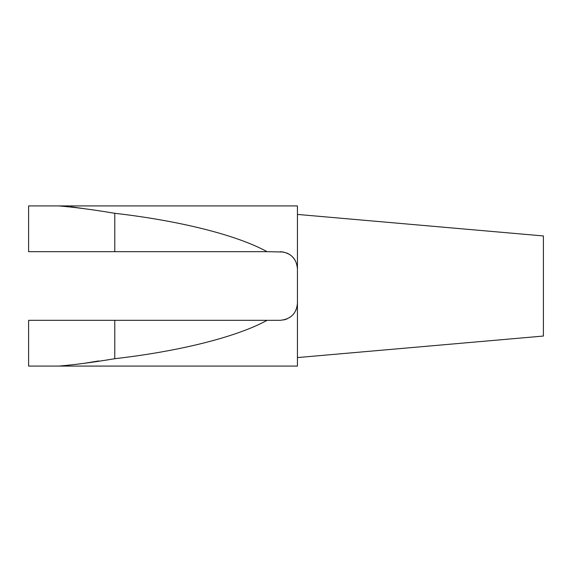 <?xml version="1.0" encoding="UTF-8"?>
<svg xmlns="http://www.w3.org/2000/svg" width="572" height="572" viewBox="0 0 572 572"><rect width="100%" height="100%" fill="white"/><g stroke="black" fill="none" stroke-linecap="round" stroke-linejoin="round"><path stroke-width="0.86" d="M297.44 214.428L543.4 235.95L543.4 336.05L297.44 357.572M283.712 252.03L267.088 251.68C236.987 235.149 180.016 220.792 114.772 213.299C92.979 209.638 74.274 207.178 58.659 205.92L297.44 205.92L297.44 366.08L28.6 366.08L28.6 320.32L280.28 320.32C290.841 319.19 296.561 313.47 297.44 303.16L297.24 305.784M267.088 251.68L28.6 251.68L28.6 205.92L58.659 205.92L28.6 205.92M70.849 206.749L84.441 208.716M98.763 360.946L84.656 363.249M28.6 366.08L58.659 366.08C74.088 364.85 92.793 362.391 114.772 358.701C180.016 351.208 236.987 336.851 267.088 320.32M280.28 251.68C290.826 252.795 296.546 258.515 297.44 268.84M295.023 260.06L292.528 256.821M289.961 254.676L286.987 253.046M283.712 319.97L286.987 318.954M289.954 317.331L292.514 315.193M295.745 310.596L297.09 306.599M114.772 358.701L114.772 320.32M114.772 251.68L114.772 213.299"/></g></svg>
